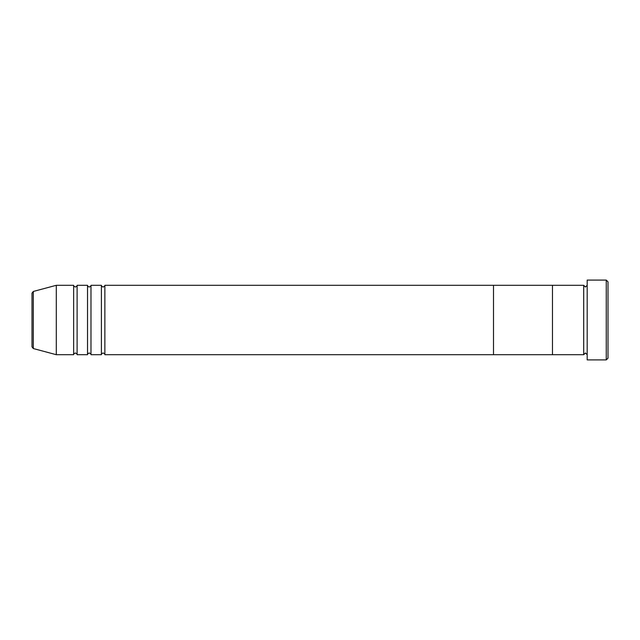 <?xml version="1.0" encoding="UTF-8"?>
<svg xmlns="http://www.w3.org/2000/svg" width="640" height="640" viewBox="0 0 640 640"><rect width="100%" height="100%" fill="white"/><g stroke="black" fill="none" stroke-linecap="round" stroke-linejoin="round"><path stroke-width="0.96" d="M606.264 280.096L608 281.832L608 358.168L606.264 359.904L606.264 280.096L587.184 280.096L587.184 359.904L606.264 359.904M583.712 285.304L583.712 354.696L552.48 354.696L552.48 320L552.48 354.696L493.496 354.696L493.496 320L493.496 354.696L104.864 354.696L104.864 285.304L493.496 285.304L493.496 320L493.496 285.304L552.48 285.304L552.48 320L552.48 285.304L583.712 285.304L585.448 287.04L587.184 285.304M101.4 285.304L101.4 354.696L90.984 354.696L90.984 285.304L101.4 285.304C101.064 285.76 101.648 286.344 103.136 287.04C104.616 286.344 105.2 285.76 104.864 285.304M87.52 285.304L87.52 354.696L77.112 354.696L77.112 285.304L87.52 285.304C87.184 285.76 87.768 286.344 89.256 287.04C90.736 286.344 91.32 285.76 90.984 285.304M73.64 285.304L73.64 354.696L56.288 354.696L56.288 285.304L73.64 285.304C73.264 285.68 73.848 286.256 75.376 287.04C76.904 286.256 77.48 285.68 77.112 285.304M32 346.856L32 293.144L33.288 291.464L33.288 348.536L32 346.856M587.184 354.696L585.448 352.96L583.712 354.696M33.288 348.536L56.288 354.696M33.288 291.464L56.288 285.304M73.64 354.696C73.264 354.32 73.848 353.744 75.376 352.96C76.904 353.744 77.48 354.32 77.112 354.696M87.52 354.696C87.184 354.24 87.768 353.656 89.256 352.96C90.736 353.656 91.32 354.24 90.984 354.696M101.4 354.696C101.064 354.24 101.648 353.656 103.136 352.96C104.616 353.656 105.2 354.24 104.864 354.696"/></g></svg>
